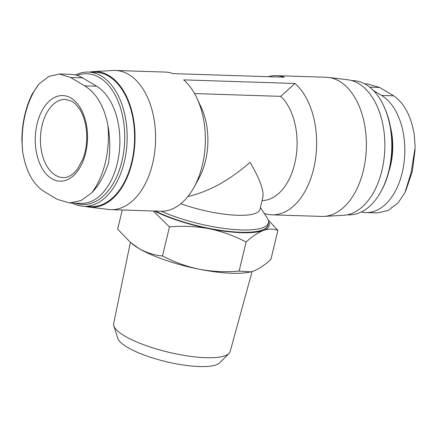 <?xml version="1.0" encoding="UTF-8"?>
<svg xmlns="http://www.w3.org/2000/svg" width="437" height="437" viewBox="0 0 437 437"><rect width="100%" height="100%" fill="white"/><g stroke="black" fill="none" stroke-linecap="round" stroke-linejoin="round"><path stroke-width="0.66" d="M69.581 203.003L81.069 203.374A60.377 36.834 -88.2 0 0 119.028 153.988A60.377 36.834 -88.2 0 0 96.648 86.236L82.669 77.89A60.377 36.834 -88.2 0 0 70.985 74.334L59.492 73.962M38.866 84.112L32.087 94.261C25.548 107.671 22.14 122.781 21.861 139.594L22.648 151.677C25.794 170.681 32.709 183.813 43.389 191.078L57.373 199.425L69.581 202.948L81.069 200.567L91.688 192.903C98.833 185.446 104.421 175.543 108.442 163.192C110.392 150.694 110.217 138.076 107.906 125.332C104.175 106.311 96.419 93.152 84.636 85.854L70.657 77.502L59.492 74.017L48.84 76.42L38.866 84.112A70.663 43.105 -88.2 0 0 22.648 151.677M47.059 174.942A42.821 26.122 -88.2 0 0 84.587 156.856A42.821 26.122 -88.2 0 0 71.056 98.106A42.821 26.122 -88.2 0 0 38.194 119.902A42.821 26.122 -88.2 0 0 47.059 174.942M180.847 203.713A55.696 14.131 -166.5 0 0 259.939 209.41L262.894 197.103C264.035 190.669 259.769 179.072 250.095 162.313C229.458 180.344 208.728 191.745 187.905 196.513M260.381 207.58L267.253 217.97A67.156 17.043 -166.5 0 1 268.498 222.865A67.156 17.043 -166.5 0 1 229.125 229.054A67.156 17.043 -166.5 0 1 161.302 211.251M268.498 222.865L267.941 225.186A67.156 17.043 -166.5 0 1 225.213 230.976A67.156 17.043 -166.5 0 1 155.468 211.071M262.063 200.561A55.696 33.977 -88.2 0 0 295.702 158.921A55.696 33.977 -88.2 0 0 280.74 96.359L194.569 93.578M85.324 206.34A67.893 41.417 -88.2 0 0 89.175 207.111L108.584 209.454A69.62 42.471 -88.2 0 0 110.861 209.629L160.63 211.235A69.62 42.471 -88.2 0 0 194.121 187.112L198.901 178.378A55.696 33.977 -88.2 0 0 201.195 107.327L196.989 98.303A69.62 42.471 -88.2 0 0 183.698 79.884L294.948 83.472A69.62 42.471 -88.2 0 1 314.946 162.411A69.62 42.471 -88.2 0 1 271.88 214.824A69.62 42.471 -88.2 0 1 264.254 213.436M110.861 209.629A69.62 42.471 -88.2 0 0 154.627 152.693A69.62 42.471 -88.2 0 0 128.828 74.569A69.62 42.471 -88.2 0 0 115.352 70.466L165.12 72.072A69.62 42.471 -88.2 0 1 173.216 73.624L284.46 77.212A69.62 42.471 -88.2 0 0 276.37 75.661A69.62 42.471 -88.2 0 0 268.192 76.688M261.255 208.902L260.414 207.444M280.74 96.359L294.948 83.472M194.121 187.112A69.62 42.471 -88.2 0 0 196.989 98.303M268.613 221.685A68.445 17.371 -166.5 0 1 263.374 230.457C257.928 232.604 252.171 236.461 246.097 242.027C234.467 235.887 222.154 231.446 209.165 228.709C196.104 226.306 182.868 225.7 169.469 226.896L153.283 211M268.302 220.046L277.888 230.392C273.578 228.617 268.739 228.644 263.374 230.457A68.445 17.371 -166.5 0 1 209.165 228.709A68.445 17.371 -166.5 0 1 154.43 211.038M277.888 230.392L270.907 259.452C264.833 265.024 259.075 268.881 253.635 271.022L250.729 271.885L239.121 271.087C225.716 272.284 212.486 271.677 199.425 269.274A68.445 17.371 -166.5 0 1 138.693 248.32C146.395 252.723 154.332 255.268 162.493 255.956C174.123 262.096 186.435 266.537 199.425 269.274A68.445 17.371 -166.5 0 0 250.346 271.978L250.734 271.89M122.262 210L117.657 229.185L130.592 242.513L138.693 248.32A68.445 17.371 -166.5 0 1 131.772 243.507L130.587 242.519M169.469 226.896L162.493 255.956M246.097 242.027L239.121 271.087M252.116 271.524L230.168 351.501A59.913 15.202 -166.5 0 1 228.988 353.462L219.767 362.803A53.052 13.46 -166.5 0 1 179.738 364.458A53.052 13.46 -166.5 0 1 127.238 347.224A53.052 13.46 -166.5 0 1 117.788 338.32L113.811 325.811A59.913 15.202 -166.5 0 1 113.653 323.533L130.39 242.344M228.988 353.462A59.913 15.202 -166.5 0 1 183.78 355.33A59.913 15.202 -166.5 0 1 124.485 335.867A59.913 15.202 -166.5 0 1 113.811 325.811M250.909 271.841A68.445 17.371 -166.5 0 1 250.346 271.978M367.419 83.948L379.627 87.471L393.611 95.818C404.291 103.083 411.206 116.22 414.352 135.219L415.15 147.302L411.042 172.954L404.875 192.739L398.134 202.784L388.16 210.476L377.508 212.879M373.493 90.59L381.599 95.43A60.377 36.834 91.8 0 1 403.974 163.181A60.377 36.834 91.8 0 1 366.015 212.562A60.377 36.834 91.8 0 1 361.437 211.945M347.344 214.791L348.644 214.835A67.156 40.969 -88.2 0 0 380.949 191.57L381.55 190.477A65.413 39.904 -88.2 0 0 384.243 107.027L383.713 105.896A67.156 40.969 -88.2 0 0 365.977 84.554A67.156 40.969 -88.2 0 0 352.976 80.599L351.676 80.555M380.949 191.57A67.156 40.969 -88.2 0 0 383.713 105.896M271.88 214.824L321.648 216.43A69.62 42.471 -88.2 0 0 323.937 216.402L343.449 215.31A67.893 41.417 -88.2 0 0 384.123 158.008A67.893 41.417 -88.2 0 0 358.739 83.62A67.893 41.417 -88.2 0 0 347.825 79.791L328.416 77.442A69.62 42.471 -88.2 0 0 326.139 77.267L276.37 75.661M323.937 216.402A69.62 42.471 -88.2 0 0 365.643 157.642A69.62 42.471 -88.2 0 0 339.609 81.369A69.62 42.471 -88.2 0 0 328.416 77.442M115.352 70.466A69.62 42.471 -88.2 0 0 113.063 70.494L93.551 71.586A67.893 41.417 -88.2 0 0 89.656 72.105M89.175 207.111A67.893 41.417 -88.2 0 0 133.831 153.54A67.893 41.417 -88.2 0 0 108.922 75.563A67.893 41.417 -88.2 0 0 93.551 71.586M72.351 203.09A67.156 40.969 -88.2 0 0 84.024 206.297L91.426 206.537A67.156 40.969 -88.2 0 0 133.64 151.612A67.156 40.969 -88.2 0 0 108.753 76.257A67.156 40.969 -88.2 0 0 95.758 72.302L88.356 72.061A67.156 40.969 -88.2 0 0 75.563 74.951M84.024 206.297A67.156 40.969 -88.2 0 0 126.238 151.377A67.156 40.969 -88.2 0 0 101.351 76.022A67.156 40.969 -88.2 0 0 88.356 72.061M75.492 203.194A65.413 39.904 -88.2 0 0 122.879 156.828A65.413 39.904 -88.2 0 0 99.581 77.611A65.413 39.904 -88.2 0 0 77.174 75.399M91.688 192.903A70.663 43.105 -88.2 0 0 107.906 125.332M389.072 170.84A52.058 31.759 -88.2 0 0 390.481 127.107M65.577 99.374A39.122 23.866 -88.2 0 0 40.461 137.704A39.122 23.866 -88.2 0 0 63.054 177.575C67.91 177.886 72.75 175.008 77.573 168.933L82.855 159.101C86.291 149.918 87.449 140.08 86.335 129.576C85.33 121.442 83.106 114.636 79.66 109.168L75.35 103.859L72.089 101.379L65.577 99.374M82.669 77.89L70.657 77.502M96.648 86.236L84.636 85.854M369.713 87.149L379.627 87.471M381.599 95.43L393.611 95.818M415.095 149.574L412.353 171.359L405.7 191.007M364.649 83.806L367.419 83.893M366.015 212.562L377.508 212.934"/></g></svg>
